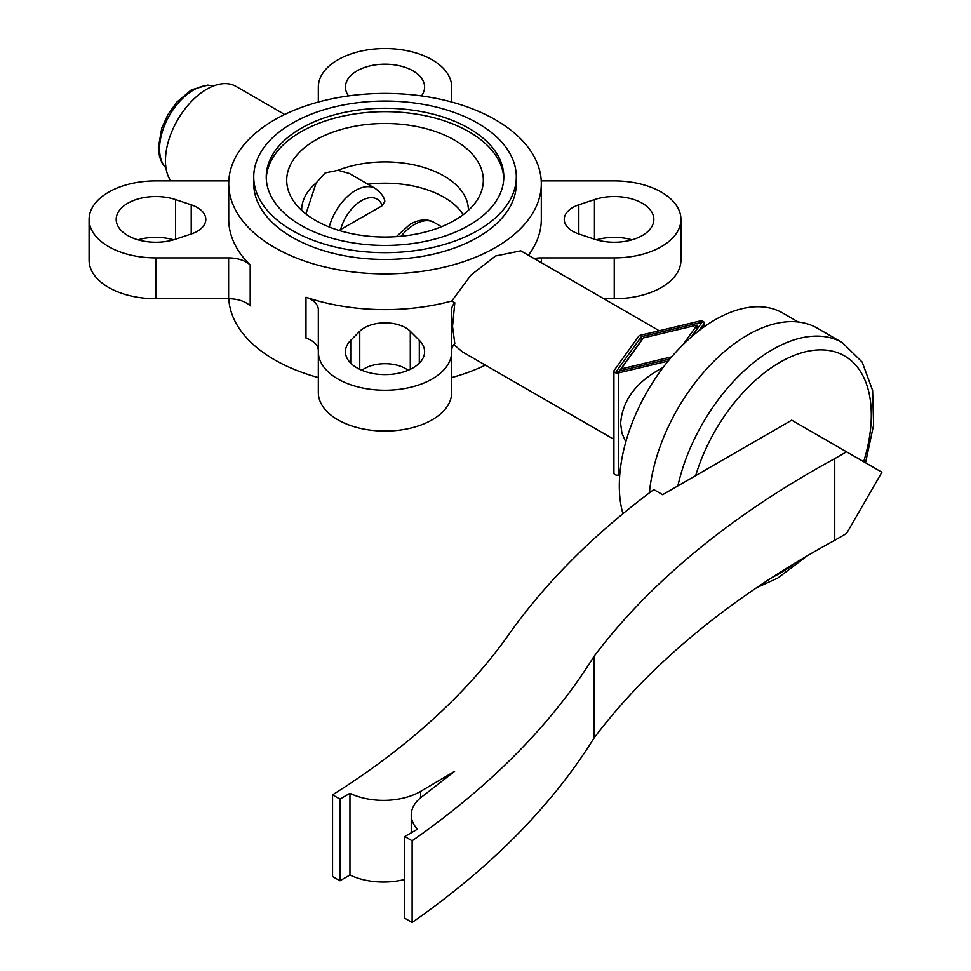 <?xml version="1.0" encoding="UTF-8"?>
<svg xmlns="http://www.w3.org/2000/svg" width="971" height="971" viewBox="0 0 971 971"><rect width="100%" height="100%" fill="white"/><g stroke="black" fill="none" stroke-linecap="round" stroke-linejoin="round"><path stroke-width="1.46" d="M284.649 114.493L235.892 86.346A58.345 33.694 120 0 0 190.935 101.979A58.345 33.694 120 0 0 165.458 160.688A58.345 33.694 120 0 0 170.69 180.897M350.725 340.311A39.593 22.855 0 0 0 345.421 351.745A39.593 22.855 0 0 0 374.77 373.823A39.593 22.855 0 0 0 419.302 363.166A39.593 22.855 0 0 0 424.606 351.745A39.593 22.855 0 0 0 419.302 340.311L410.284 331.281A29.179 16.847 0 0 0 359.755 331.281L350.725 340.311L350.725 363.166M175.581 199.601A39.593 22.855 0 0 0 116.192 219.397A39.593 22.855 0 0 0 135.989 239.194A39.593 22.855 0 0 0 175.581 239.194L191.214 233.987A29.179 16.847 0 0 0 205.803 219.397A29.179 16.847 0 0 0 191.214 204.808L175.581 199.601L175.581 239.194M137.979 239.813A39.593 22.855 180 0 1 173.591 239.813M594.446 239.194A39.593 22.855 0 0 0 653.847 219.397A39.593 22.855 0 0 0 634.039 199.601A39.593 22.855 0 0 0 594.446 199.601L578.825 204.808A29.179 16.847 0 0 0 564.236 219.397A29.179 16.847 0 0 0 578.825 233.987L594.446 239.194L594.446 199.601M421.511 95.923A39.593 22.855 0 0 0 424.606 87.05A39.593 22.855 0 0 0 395.27 64.972A39.593 22.855 0 0 0 350.725 75.617A39.593 22.855 0 0 0 345.421 87.05A39.593 22.855 0 0 0 348.528 95.923M274.502 247.471A156.295 90.23 0 0 0 495.538 247.471A156.295 90.23 0 0 0 541.308 183.665A156.295 90.23 0 0 0 444.827 100.292A156.295 90.23 0 0 0 274.502 119.858A156.295 90.23 0 0 0 228.719 183.665A156.295 90.23 0 0 0 274.502 247.471M228.804 180.897A25.003 14.444 180 0 1 228.61 180.897L155.785 180.897A66.683 38.5 0 0 0 89.101 219.397A66.683 38.5 0 0 0 155.785 257.898L228.61 257.898A25.003 14.444 180 0 1 250.19 265.034A156.295 90.23 180 0 1 228.719 219.397L228.719 183.665M228.804 298.728A156.295 90.23 0 0 0 274.502 359.768A156.295 90.23 0 0 0 318.33 377.573M451.697 377.573A156.295 90.23 0 0 0 485.379 365.132M613.927 439.341L462.439 351.89L453.87 344.644M451.782 300.986A156.295 90.23 180 0 1 305.974 297.235A25.003 14.444 180 0 1 318.33 309.688L318.33 351.745A66.683 38.5 0 0 0 385.014 390.245A66.683 38.5 0 0 0 451.697 351.745L451.697 309.688A25.003 14.444 180 0 1 454.804 302.734L451.782 300.986L471.02 275.036L495.538 255.98L520.784 250.821L659.212 330.747M798.308 322.02L782.82 313.075A135.454 78.202 120 0 0 678.438 349.366A135.454 78.202 120 0 0 619.316 485.682A135.454 78.202 120 0 0 622.933 513.72M451.697 350.531A25.003 14.444 180 0 1 454.804 343.564L452.535 326.426L454.804 302.734M663.132 367.463C636.515 381.421 622.35 400.101 620.627 423.49L621.938 433.212L625.81 441.878M253.734 176.856L253.734 183.665A131.291 75.799 0 0 0 292.186 237.264A131.291 75.799 0 0 0 477.853 237.264A131.291 75.799 0 0 0 516.305 183.665L516.305 176.856A131.291 75.799 0 0 0 435.263 106.834A131.291 75.799 0 0 0 292.186 123.256A131.291 75.799 0 0 0 253.734 176.856A131.291 75.799 0 0 0 334.777 246.889A131.291 75.799 0 0 0 477.853 230.455A131.291 75.799 0 0 0 516.305 176.856M315.502 140.127A98.314 56.767 0 0 0 290.924 196.725A98.314 56.767 0 0 0 454.537 220.393A98.314 56.767 0 0 0 479.104 196.725A98.314 56.767 0 0 0 435.554 131.571A98.314 56.767 0 0 0 315.502 140.127M305.901 213.96L316.194 182.888L325.164 172.935L337.993 170.301L349.293 173.469L375.34 188.508A39.593 22.855 120 0 0 355.544 190.474A39.593 22.855 120 0 0 329.218 226.996M316.194 182.888A83.36 48.125 0 0 0 301.665 210.039A83.36 48.125 0 0 0 301.665 210.367M301.022 128.366A118.778 68.577 0 0 0 266.236 176.856A118.778 68.577 0 0 0 339.559 240.213A118.778 68.577 0 0 0 469.005 225.345A118.778 68.577 0 0 0 503.803 176.856A118.778 68.577 0 0 0 430.469 113.498A118.778 68.577 0 0 0 301.022 128.366M503.767 178.555A118.778 68.577 0 0 0 429.109 116.581A118.778 68.577 0 0 0 301.022 131.765A118.778 68.577 0 0 0 266.272 178.555M339.061 230.443L382.283 205.658L384.819 201.252C384.2 197.04 381.045 192.792 375.34 188.508M682.977 344.717L697.081 325.079L643.36 337.92L621.112 368.944L671.689 356.843M621.112 368.944L621.112 370.631M697.081 325.079L697.081 328.817L691.085 337.18M669.893 358.967L616.1 371.832L641.285 336.719L641.285 340.469L619.34 371.056M641.285 336.719L702.082 322.19L691.74 336.597M698.841 326.705L697.081 327.13M698.877 330.735L704.011 323.586A3.338 1.93 0 0 0 704.266 322.858A3.338 1.93 0 0 0 699.654 321.073L640.496 335.226A3.338 1.93 0 0 0 638.687 336.269L614.182 370.424A3.338 1.93 0 0 0 613.927 371.165A3.338 1.93 0 0 0 618.539 372.937L668.157 361.078M613.927 371.165L613.927 473.253A3.338 1.93 0 0 0 618.539 475.025L619.765 474.734M367.888 184.211A83.36 48.125 180 0 1 463.228 214.652M468.374 210.367A83.36 48.125 0 0 0 468.374 210.039A83.36 48.125 0 0 0 423.939 167.473A83.36 48.125 0 0 0 337.993 170.301M865.525 462.779L873.609 425.043L872.626 390.548L862.163 362.098L842.367 342.642L817.315 328.174A139.618 80.605 120 0 0 714.947 360.277A139.618 80.605 120 0 0 649.417 492.867M603.768 298.728L614.242 298.728A66.683 38.5 0 0 0 680.938 260.228L680.938 219.397A66.683 38.5 0 0 0 614.242 180.897L541.417 180.897A25.003 14.444 180 0 1 541.235 180.897M596.449 239.813A39.593 22.855 180 0 1 632.048 239.813M361.88 370.291A29.179 16.847 180 0 1 408.16 370.291M318.33 351.745L318.33 392.575A66.683 38.5 0 0 0 385.014 431.075A66.683 38.5 0 0 0 451.697 392.575L451.697 351.745M305.974 297.235L305.974 338.078A25.003 14.444 180 0 1 318.33 350.531M541.308 183.665L541.308 219.397A156.295 90.23 180 0 1 528.442 255.239M89.101 219.397L89.101 260.228A66.683 38.5 0 0 0 155.785 298.728L228.61 298.728A25.003 14.444 180 0 1 250.19 305.865L250.19 265.034M451.697 102.052L451.697 87.05A66.683 38.5 0 0 0 385.014 48.55A66.683 38.5 0 0 0 318.33 87.05L318.33 102.052M534.123 258.529A25.003 14.444 180 0 1 541.417 257.898L614.242 257.898A66.683 38.5 0 0 0 680.938 219.397M332.555 794.836L339.923 799.097L349.948 793.307A52.094 30.077 0 0 0 420.698 791.329L454.574 771.362L420.674 797.725A52.094 30.077 0 0 0 411.243 814.985A52.094 30.077 0 0 0 417.433 829.21L404.761 836.529L404.761 918.202L412.129 922.45A1062.796 613.599 0 0 0 593.936 738.166A1041.956 601.571 180 0 1 834.744 540.301L846.53 533.492L881.899 472.234L791.717 420.176L662.635 494.7L653.786 489.59A1062.796 613.599 0 0 0 508.792 634.561A929.417 536.599 180 0 1 332.555 794.836L332.555 876.51L339.923 880.758L349.948 874.98A52.094 30.077 0 0 0 404.761 879.41M339.923 799.097L339.923 880.758M349.948 793.307L349.948 874.98M404.761 836.529L412.129 840.777L412.129 922.45M412.129 840.777A1062.796 613.599 0 0 0 593.936 656.493L593.936 738.166M593.936 656.493A1041.956 601.571 180 0 1 834.744 458.628L834.744 540.301M834.744 458.628L846.53 451.818M213.317 86.043A47.931 27.674 120 0 0 193.46 90.085A47.931 27.674 120 0 0 159.56 148.781A47.931 27.674 120 0 0 165.992 167.995M842.367 342.642A139.618 80.605 120 0 0 772.564 349.56A139.618 80.605 120 0 0 677.892 485.888M772.261 577.357A129.204 74.597 120 0 0 779.931 573.303A129.204 74.597 120 0 0 795.2 562.998M863.656 461.698A129.204 74.597 120 0 0 779.931 362.317A129.204 74.597 120 0 0 695.685 475.608M396.338 236.645L410.32 224.083C419.63 219.143 427.616 218.633 434.28 222.541A39.593 22.855 120 0 0 414.483 224.495A39.593 22.855 120 0 0 401.011 236.269M382.283 205.658A31.254 18.048 120 0 0 361.443 200.681A31.254 18.048 120 0 0 340.603 229.726M618.539 372.937L618.539 475.025M704.011 323.586L704.011 326.924M578.825 204.808L578.825 233.987M191.214 204.808L191.214 233.987M419.302 340.311L419.302 363.166M359.755 331.281L359.755 369.344M410.284 331.281L410.284 369.344M155.785 257.898L155.785 298.728M228.61 257.898L228.61 298.728M541.417 257.898L541.417 262.74M614.242 257.898L614.242 298.728M420.698 791.329L420.698 797.713M213.438 85.982L207.721 85.108L191.372 89.878L176.686 102.271L167.947 114.529L161.781 128.038L158.346 147.519L159.56 156.889L162.351 163.565L166.017 168.141M756.712 587.649L777.771 578.073L807.253 555.825M441.514 226.716L434.28 222.541M704.266 326.742L704.266 322.858M411.243 832.778L411.243 814.985"/></g></svg>

